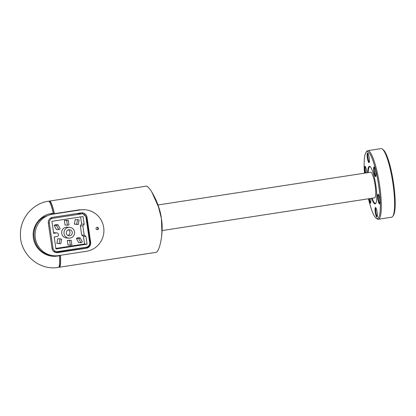 <?xml version="1.0" encoding="UTF-8"?>
<svg xmlns="http://www.w3.org/2000/svg" width="416" height="416" viewBox="0 0 416 416"><rect width="100%" height="100%" fill="white"/><g stroke="black" fill="none" stroke-linecap="round" stroke-linejoin="round"><path stroke-width="0.62" d="M367.718 172.676A18.985 3.536 81.2 0 1 369.351 166.327A18.985 3.536 81.2 0 1 369.502 166.322A18.985 3.536 81.2 0 1 375.794 184.954A18.985 3.536 81.2 0 1 375.133 203.856A18.985 3.536 81.2 0 1 374.977 203.861A18.985 3.536 81.2 0 1 371.665 198.297M364.51 173.17A33.888 6.308 81.2 0 1 365.997 152.391A33.888 6.308 81.2 0 1 367.354 151.59A33.888 6.308 81.2 0 1 378.69 185.562A33.888 6.308 81.2 0 1 377.13 218.598A33.888 6.308 81.2 0 1 376.126 218.161A33.888 6.308 81.2 0 1 368.456 198.791M376.126 218.161L377.01 218.837A34.705 6.458 -98.8 0 0 378.04 219.279A34.705 6.458 -98.8 0 0 378.316 219.268A34.705 6.458 -98.8 0 0 379.527 184.72A34.705 6.458 -98.8 0 0 368.03 150.66A34.705 6.458 -98.8 0 0 367.749 150.67A34.705 6.458 -98.8 0 0 366.636 151.481L365.997 152.391M367.749 150.67L381.035 148.626A34.705 6.458 81.2 0 1 381.311 148.616A34.705 6.458 81.2 0 1 382.34 149.063A34.705 6.458 81.2 0 1 392.699 181.943A34.705 6.458 81.2 0 1 392.714 216.419A34.705 6.458 81.2 0 1 391.596 217.225L378.316 219.268M369.2 157.914A4.898 0.91 -98.8 0 0 367.702 153.067A4.898 0.91 -98.8 0 0 367.333 157.778A4.898 0.91 -98.8 0 0 369.169 162.573A4.898 0.91 -98.8 0 0 369.2 157.914M369.34 162.1A4.389 0.816 81.2 0 1 367.926 157.711A4.389 0.816 81.2 0 1 368.009 153.473M375.872 176.03A4.898 0.91 -98.8 0 0 375.58 170.966A4.898 0.91 -98.8 0 0 374.234 167.019A4.898 0.91 -98.8 0 0 373.719 167.575A4.898 0.91 -98.8 0 0 374.192 173.529A4.898 0.91 -98.8 0 0 375.7 176.53A4.898 0.91 -98.8 0 0 375.872 176.03M375.872 176.051A4.389 0.816 81.2 0 1 374.624 172.656A4.389 0.816 81.2 0 1 374.327 167.939A4.389 0.816 81.2 0 1 374.54 167.424M378.914 203.206A4.898 0.91 -98.8 0 0 379.673 203.778A4.898 0.91 -98.8 0 0 379.792 199.815A4.898 0.91 -98.8 0 0 378.622 194.886A4.898 0.91 -98.8 0 0 378.206 194.267A4.898 0.91 -98.8 0 0 377.655 197.387A4.898 0.91 -98.8 0 0 378.914 203.206M379.844 203.299A4.389 0.816 81.2 0 1 379.397 202.696A4.389 0.816 81.2 0 1 378.326 198.104A4.389 0.816 81.2 0 1 378.513 194.672M375.284 212.269A4.898 0.91 -98.8 0 0 377.12 217.069A4.898 0.91 -98.8 0 0 377.146 212.404A4.898 0.91 -98.8 0 0 375.653 207.558A4.898 0.91 -98.8 0 0 375.284 212.269M377.291 216.59A4.389 0.816 81.2 0 1 375.877 212.202A4.389 0.816 81.2 0 1 375.96 207.964M368.82 198.734A4.898 0.91 -98.8 0 0 370.588 203.112A4.898 0.91 -98.8 0 0 370.765 202.613A4.898 0.91 -98.8 0 0 370.62 198.458M370.76 202.634A4.389 0.816 81.2 0 1 369.408 198.645M366.824 172.812A4.898 0.91 -98.8 0 0 365.565 166.977A4.898 0.91 -98.8 0 0 365.149 166.358A4.898 0.91 -98.8 0 0 364.541 168.163A4.898 0.91 -98.8 0 0 365.154 173.072M365.752 172.978A4.389 0.816 81.2 0 1 365.456 166.764M156.286 252.304C159.848 250.728 163.899 231.722 161.356 218.535C160.02 205.156 150.67 187.793 146.624 186.108L49.681 201.037C50.908 201.365 52.494 205.577 54.434 213.663L79.212 209.846L84.89 209.747A20.925 20.54 94.2 0 0 80.35 209.929L79.212 209.846M60.481 255.294C60.856 262.876 60.507 266.854 59.431 267.233L58.89 266.999M53.503 213.777L54.434 213.663M49.379 201.692L49.769 201.646C50.939 201.947 52.447 205.951 54.309 213.658M60.356 255.315C60.7 262.506 60.362 266.276 59.337 266.625L59.046 266.672M97.422 229.689A1.227 1.201 -85.8 0 1 96.054 228.665A1.227 1.201 -85.8 0 1 97.968 227.5A1.227 1.201 -85.8 0 1 97.422 229.689M162.089 230.573L374.613 197.844A12.964 2.413 -98.8 0 0 375.066 184.938A12.964 2.413 -98.8 0 0 370.77 172.219A12.964 2.413 -98.8 0 0 370.666 172.219L158.064 204.963M368.217 172.598A18.574 3.458 81.2 0 1 369.808 166.67A18.574 3.458 81.2 0 1 369.959 166.665A18.574 3.458 81.2 0 1 370.292 166.764M375.898 203.159A18.574 3.458 81.2 0 1 375.466 203.393A18.574 3.458 81.2 0 1 375.315 203.398A18.574 3.458 81.2 0 1 372.164 198.219M161.949 233.189L161.372 218.41L157.914 204.573L152.23 192.733M97.703 229.611L97.874 227.443M55.63 252.507L85.545 248.134C88.577 247.338 90.085 245.409 90.064 242.346L86.382 217.121L81.952 212.826M57.829 252.164L57.699 251.597M52.562 217.339L81.286 212.883A5.101 5.008 -85.8 0 1 86.98 217.162L90.657 242.393A5.101 5.008 -85.8 0 1 86.44 248.201L57.694 252.626A5.101 5.008 -85.8 0 1 52.005 248.347L48.324 223.116A5.101 5.008 -85.8 0 1 52.541 217.308M60.58 252.049L57.096 252.59A5.101 5.008 -85.8 0 0 57.112 252.585L57.694 252.626M80.35 209.929L52.598 214.204A20.925 20.54 -85.8 0 0 35.09 235.716A20.925 20.54 -85.8 0 0 54.09 255.762A20.925 20.54 -85.8 0 0 58.635 255.58L86.388 251.306A20.925 20.54 94.2 0 0 103.896 229.793A20.925 20.54 94.2 0 0 84.89 209.747M46.483 254.098C32.505 248.877 29.432 227.932 41.33 218.78L43.644 217.09L51.574 214.131L53.565 213.824L53.31 213.252L51.36 213.554C40.144 214.952 31.455 226.658 33.41 237.973C34.783 249.397 46.322 258.014 57.559 256.048L59.509 255.746L59.597 255.2M49.166 255.018L46.467 254.082M53.03 255.684L49.182 255.024M56.295 252.642A5.101 5.008 -85.8 0 0 56.732 252.626L56.04 252.512M53.31 213.252C51.36 205.28 49.79 201.261 48.594 201.193C32.817 203.304 20.145 218.254 20.436 234.276C19.755 253.978 39.156 270.988 58.443 267.384C59.498 267.02 59.852 263.141 59.509 255.746M49.135 201.427L49.587 201.042M392.714 216.419L393.354 215.509A33.888 6.308 -98.8 0 0 393.344 181.844A33.888 6.308 -98.8 0 0 383.224 149.734L382.34 149.063M48.298 222.893L49.317 222.966A4.082 4.009 -85.8 0 1 52.692 218.317L50.445 218.156M82.321 213.855L77.932 213.533A4.082 4.009 94.2 0 0 77.043 213.569L81.432 213.892A4.082 4.009 -85.8 0 1 85.987 217.318L89.669 242.544A4.082 4.009 -85.8 0 1 86.294 247.192L57.548 251.618A4.082 4.009 -85.8 0 1 52.993 248.191L51.969 248.118M68.905 238.134L66.57 237.968A5.408 5.309 -85.8 0 1 66.186 227.224A5.408 5.309 -85.8 0 1 67.361 227.178L69.69 227.344A5.408 5.309 -85.8 0 1 70.075 238.087A5.408 5.309 -85.8 0 1 63.991 232.955A5.408 5.309 -85.8 0 1 69.69 227.344M67.928 235.472A3.063 3.006 94.2 0 0 68.338 229.84M68.853 229.715A3.063 3.006 -85.8 0 1 72.301 232.622A3.063 3.006 -85.8 0 1 69.072 235.794A3.063 3.006 -85.8 0 1 68.853 229.715M55.864 248.414L84.547 244L83.424 236.319L81.692 235.019L80.345 225.794L81.63 224.026L80.59 216.908M53.586 232.794L53.919 232.742A1.815 1.784 -85.8 0 1 54.314 232.726L56.836 232.913A1.815 1.784 94.2 0 0 56.441 232.929L53.669 233.355L51.912 221.328L83.034 216.533L84.157 224.214L82.872 225.976L84.219 235.201L85.951 236.501L87.069 244.182L55.947 248.976L54.194 236.948L56.966 236.522A1.815 1.784 94.2 0 0 56.836 232.913M58.75 229.653L56.415 229.486L54.22 225.363L55.63 224.583L57.959 224.749L60.159 228.873L58.75 229.653L56.55 225.534L57.959 224.749M67.387 225.191L65.052 225.025L64.376 220.381L68.292 220.308L68.973 224.947L67.387 225.191L66.706 220.553L68.292 220.308M78.208 224.593L74.308 224.099L75.228 219.497L77.558 219.669L79.128 219.991L78.208 224.593L76.638 224.271L77.558 219.669M80.928 242.746L78.598 242.575L76.398 238.456L77.808 237.671L80.142 237.843L82.337 241.966L80.928 242.746L78.733 238.628L80.142 237.843M70.299 245.175L67.969 245.003L67.293 240.36L71.209 240.287L71.885 244.93L70.299 245.175L69.623 240.531L71.209 240.287M60.741 243.792L56.836 243.303L57.762 238.701L60.091 238.867L61.662 239.19L60.741 243.792L59.171 243.469L60.091 238.867M56.836 243.303L59.171 243.469M67.293 240.36L69.623 240.531M76.398 238.456L78.733 238.628M74.308 224.099L76.638 224.271M64.376 220.381L66.706 220.553M54.22 225.363L56.55 225.534M49.317 222.966L52.993 248.191M81.432 213.892L52.692 218.317M87.069 244.182L84.547 244M85.951 236.501L83.424 236.319M84.219 235.201L81.692 235.019M82.872 225.976L80.345 225.794M84.157 224.214L81.63 224.026M77.043 213.569L51.969 217.433M151.871 192.161L159.229 208.556L161.382 218.405L162.12 227.952L161.585 236.933M86.44 248.201L85.545 248.134M52.598 214.204L51.574 214.131L51.36 213.554M57.559 256.048L57.548 255.715M90.657 242.393L90.064 242.346M86.98 217.162L86.382 217.121M56.441 232.929L53.919 232.742M156.38 252.299L59.431 267.233M375.466 203.393L375.788 203.341M369.808 166.67L370.136 166.624M54.09 255.762L53.024 255.684M56.664 251.654L53.664 251.436"/></g></svg>
